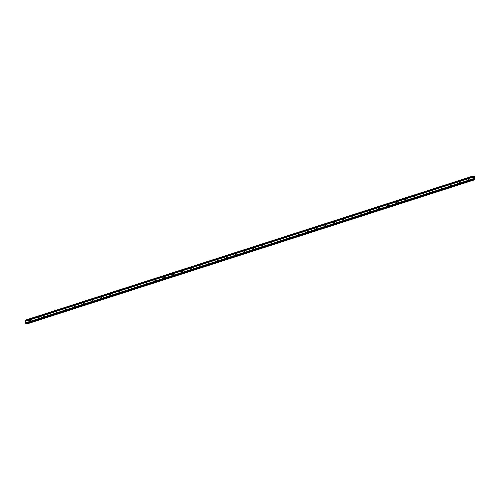 <?xml version="1.0" encoding="UTF-8"?>
<svg xmlns="http://www.w3.org/2000/svg" width="500" height="500" viewBox="0 0 500 500"><rect width="100%" height="100%" fill="white"/><g stroke="black" fill="none" stroke-linecap="round" stroke-linejoin="round"><path stroke-width="0.75" d="M29.787 320.219A0.444 0.381 85.7 0 1 30.006 321.069A0.444 0.381 85.7 0 1 29.787 320.219M38.737 317.337A0.444 0.381 85.7 0 1 38.95 318.188A0.444 0.381 85.7 0 1 38.737 317.337M472.525 176.194L25.056 320.244L25.838 323.719L44.144 318.125L43.738 317.956L42.95 314.488L43.738 317.956L44.156 318.125L473.713 179.838L473.312 179.669L472.525 176.194L473.3 176.762L473.869 176.094L474.375 176.675L474.812 179.75L473.919 179.194L473.713 179.838L26.25 323.888M27.338 323.806L474.669 179.762M25.231 321.356L472.706 177.306M25.606 322.812L473.075 178.756M25.25 321.294L472.719 177.237M25.213 321.138L472.681 177.081M25.162 321.069L472.631 177.019M25 320.45L472.469 176.4M25.994 323.906L473.462 179.856M25.838 323.719L473.312 179.669M25.681 323.1L473.15 179.044M25.7 323.031L473.169 178.975M25.656 322.875L473.125 178.819M47.681 314.456A0.444 0.381 85.7 0 1 47.9 315.306A0.444 0.381 85.7 0 1 47.681 314.456M56.631 311.575A0.444 0.381 85.7 0 1 56.85 312.425A0.444 0.381 85.7 0 1 56.631 311.575M65.581 308.694A0.444 0.381 85.7 0 1 65.8 309.544A0.444 0.381 85.7 0 1 65.581 308.694M74.531 305.812A0.444 0.381 85.7 0 1 74.75 306.663A0.444 0.381 85.7 0 1 74.531 305.812M83.481 302.931A0.444 0.381 85.7 0 1 83.7 303.781A0.444 0.381 85.7 0 1 83.481 302.931M92.431 300.05A0.444 0.381 85.7 0 1 92.65 300.9A0.444 0.381 85.7 0 1 92.431 300.05M101.381 297.169A0.444 0.381 85.7 0 1 101.6 298.019A0.444 0.381 85.7 0 1 101.381 297.169M110.331 294.288A0.444 0.381 85.7 0 1 110.55 295.138A0.444 0.381 85.7 0 1 110.331 294.288M119.281 291.406A0.444 0.381 85.7 0 1 119.5 292.256A0.444 0.381 85.7 0 1 119.281 291.406M128.231 288.525A0.444 0.381 85.7 0 1 128.45 289.375A0.444 0.381 85.7 0 1 128.231 288.525M137.181 285.644A0.444 0.381 85.7 0 1 137.394 286.494A0.444 0.381 85.7 0 1 137.181 285.644M146.125 282.762A0.444 0.381 85.7 0 1 146.344 283.612A0.444 0.381 85.7 0 1 146.125 282.762M155.075 279.887A0.444 0.381 85.7 0 1 155.294 280.731A0.444 0.381 85.7 0 1 155.075 279.887M164.025 277.006A0.444 0.381 85.7 0 1 164.244 277.856A0.444 0.381 85.7 0 1 164.025 277.006M172.975 274.125A0.444 0.381 85.7 0 1 173.194 274.975A0.444 0.381 85.7 0 1 172.975 274.125M181.925 271.244A0.444 0.381 85.7 0 1 182.144 272.094A0.444 0.381 85.7 0 1 181.925 271.244M190.875 268.363A0.444 0.381 85.7 0 1 191.094 269.212A0.444 0.381 85.7 0 1 190.875 268.363M199.825 265.481A0.444 0.381 85.7 0 1 200.044 266.331A0.444 0.381 85.7 0 1 199.825 265.481M208.775 262.6A0.444 0.381 85.7 0 1 208.994 263.45A0.444 0.381 85.7 0 1 208.775 262.6M217.725 259.719A0.444 0.381 85.7 0 1 217.944 260.569A0.444 0.381 85.7 0 1 217.725 259.719M226.675 256.837A0.444 0.381 85.7 0 1 226.887 257.688A0.444 0.381 85.7 0 1 226.675 256.837M235.619 253.956A0.444 0.381 85.7 0 1 235.837 254.806A0.444 0.381 85.7 0 1 235.619 253.956M244.569 251.075A0.444 0.381 85.7 0 1 244.788 251.925A0.444 0.381 85.7 0 1 244.569 251.075M253.519 248.194A0.444 0.381 85.7 0 1 253.738 249.044A0.444 0.381 85.7 0 1 253.519 248.194M262.469 245.312A0.444 0.381 85.7 0 1 262.688 246.163A0.444 0.381 85.7 0 1 262.469 245.312M271.419 242.431A0.444 0.381 85.7 0 1 271.637 243.281A0.444 0.381 85.7 0 1 271.419 242.431M280.369 239.55A0.444 0.381 85.7 0 1 280.587 240.4A0.444 0.381 85.7 0 1 280.369 239.55M289.319 236.669A0.444 0.381 85.7 0 1 289.538 237.519A0.444 0.381 85.7 0 1 289.319 236.669M298.269 233.787A0.444 0.381 85.7 0 1 298.488 234.638A0.444 0.381 85.7 0 1 298.269 233.787M307.219 230.906A0.444 0.381 85.7 0 1 307.438 231.756A0.444 0.381 85.7 0 1 307.219 230.906M316.169 228.025A0.444 0.381 85.7 0 1 316.388 228.875A0.444 0.381 85.7 0 1 316.169 228.025M325.119 225.144A0.444 0.381 85.7 0 1 325.331 225.994A0.444 0.381 85.7 0 1 325.119 225.144M334.062 222.262A0.444 0.381 85.7 0 1 334.281 223.113A0.444 0.381 85.7 0 1 334.062 222.262M343.013 219.381A0.444 0.381 85.7 0 1 343.231 220.231A0.444 0.381 85.7 0 1 343.013 219.381M351.962 216.5A0.444 0.381 85.7 0 1 352.181 217.35A0.444 0.381 85.7 0 1 351.962 216.5M360.913 213.619A0.444 0.381 85.7 0 1 361.131 214.469A0.444 0.381 85.7 0 1 360.913 213.619M369.862 210.738A0.444 0.381 85.7 0 1 370.081 211.588A0.444 0.381 85.7 0 1 369.862 210.738M378.812 207.856A0.444 0.381 85.7 0 1 379.031 208.706A0.444 0.381 85.7 0 1 378.812 207.856M387.762 204.975A0.444 0.381 85.7 0 1 387.981 205.825A0.444 0.381 85.7 0 1 387.762 204.975M396.712 202.094A0.444 0.381 85.7 0 1 396.931 202.944A0.444 0.381 85.7 0 1 396.712 202.094M405.662 199.213A0.444 0.381 85.7 0 1 405.881 200.062A0.444 0.381 85.7 0 1 405.662 199.213M414.613 196.331A0.444 0.381 85.7 0 1 414.831 197.181A0.444 0.381 85.7 0 1 414.613 196.331M423.562 193.45A0.444 0.381 85.7 0 1 423.775 194.3A0.444 0.381 85.7 0 1 423.562 193.45M432.506 190.569A0.444 0.381 85.7 0 1 432.725 191.419A0.444 0.381 85.7 0 1 432.506 190.569M441.456 187.688A0.444 0.381 85.7 0 1 441.675 188.538A0.444 0.381 85.7 0 1 441.456 187.688M450.406 184.812A0.444 0.381 85.7 0 1 450.625 185.656A0.444 0.381 85.7 0 1 450.406 184.812M459.356 181.931A0.444 0.381 85.7 0 1 459.575 182.781A0.444 0.381 85.7 0 1 459.356 181.931M468.306 179.05A0.444 0.381 85.7 0 1 468.525 179.9A0.444 0.381 85.7 0 1 468.306 179.05M473.825 177.5L473.938 177.838M473.519 177.519L473.606 177.862L473.519 177.519M473.606 177.862L473.837 177.45L473.481 177.481M474.056 178.306L473.694 178.294M473.719 176.106L472.944 176.356L473.719 176.106M473.269 176.75L473.581 176.65M473.85 179.387L474.25 179.262M473.862 179.344L474.219 179.231M27.163 323.794L474.631 179.744M27.05 323.663L474.519 179.606M473.075 176.513L473.663 176.325M473.044 176.475L473.663 176.275M472.956 176.369L473.7 176.131M473.744 179.806L474.494 179.562M473.875 179.306L474.194 179.206"/></g></svg>
